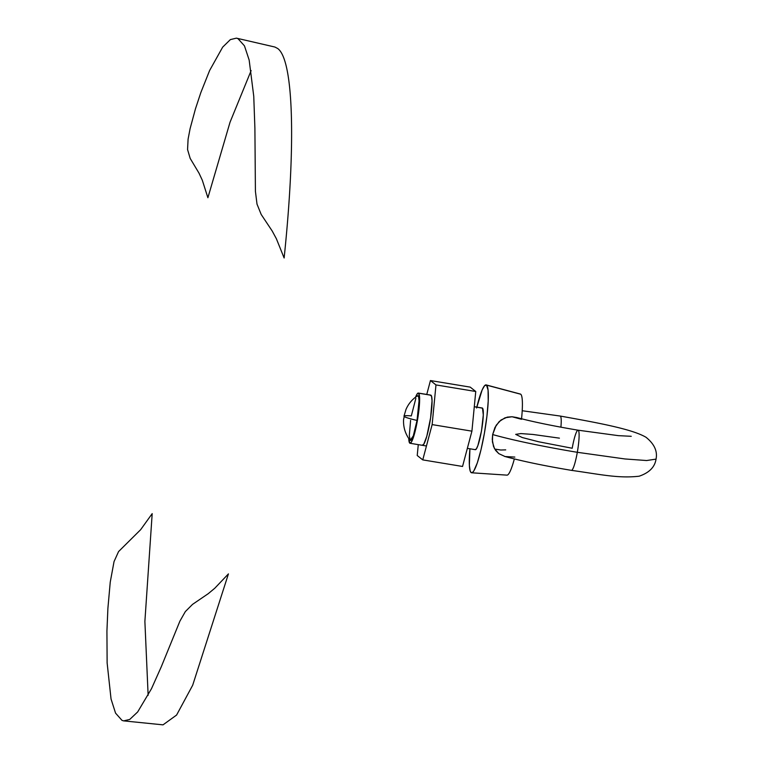 <?xml version="1.0" encoding="UTF-8"?>
<svg xmlns="http://www.w3.org/2000/svg" width="763" height="763" viewBox="0 0 763 763"><rect width="100%" height="100%" fill="white"/><g stroke="black" fill="none" stroke-linecap="round" stroke-linejoin="round"><path stroke-width="1.14" d="M559.422 438.153L532.927 434.452L520.919 433.575L515.693 434.366L522.226 437.523L538.63 441.767L572.202 448.253A20.363 2.861 99.4 0 1 578.049 430.189A20.363 2.861 99.4 0 1 577.314 452.297L625.002 458.964L646.633 460.537L656.037 459.116L646.633 460.537L625.002 458.964L577.314 452.297A20.363 2.861 99.4 0 1 571.468 470.37A20.363 2.861 -80.6 0 0 577.314 452.297C556.465 448.882 518.84 441.93 492.65 434.557L492.431 441.92L494.453 448.539L498.764 453.613L505.039 456.532L498.764 453.613L495.635 450.437L493.518 446.469L492.259 439.488L492.65 434.557L494.977 427.433L499.212 421.538L505.068 417.781L512.03 416.751L521.501 419.297M410.599 420.318L409.311 435.501L410.236 440.518L411.629 439.679L413.412 435.568L417.037 420.432A22.756 3.195 -80.6 0 0 417.456 395.825C412.278 399.24 408.463 403.761 406.002 409.407L403.989 416.15A30.539 2.346 10 0 0 404.228 416.531A30.539 2.346 10 0 0 417.037 420.432C409.788 418.753 405.525 417.447 404.228 416.531L403.589 419.421C403.141 427.089 405.306 434.08 410.093 440.375L413.288 435.921L417.037 420.432L419.04 400.842L418.601 396.693L417.447 395.825M418.324 393.059A25.446 3.577 99.4 0 1 418.582 393.183L417.027 394.118L415.597 397.132A25.446 3.577 99.4 0 1 418.324 393.059L430.752 395.11A25.446 3.577 99.4 0 1 431.009 395.234L418.582 393.183A25.446 3.577 99.4 0 1 417.542 419.726A25.446 3.577 99.4 0 1 410.027 443.274A25.446 3.577 99.4 0 1 409.769 443.16A25.446 3.577 99.4 0 1 408.758 438.553L409.769 443.16L411.324 442.225L414.385 434.157L416.445 425.525L419.555 402.282L419.469 396.054L418.582 393.183L431.009 395.234A25.446 3.577 99.4 0 1 429.97 421.777A25.446 3.577 99.4 0 1 422.464 445.325A25.446 3.577 99.4 0 1 422.197 445.211L423.761 444.276L426.813 436.207L430.599 417.828L432.039 400.852L431.553 396.207L430.303 395.224M467.347 448.358L475.368 449.684A21.126 2.966 -80.6 0 0 481.11 432.869L481.787 428.987A21.126 2.966 -80.6 0 0 482.464 408.1L474.281 406.746L481.92 408.071M514.834 457.085L505.039 456.532M521.558 418.792A41.097 5.77 -80.6 0 0 520.728 394.233L486.517 385.115A44.531 6.257 99.4 0 1 484.743 431.257A44.531 6.257 99.4 0 1 471.639 472.783L506.994 475.139A41.097 5.77 -80.6 0 0 514.348 458.954M471.639 472.783A44.531 6.257 99.4 0 1 471.095 472.564L470.151 470.866L469.369 465.316L469.932 448.778A44.531 6.257 99.4 0 0 471.095 472.564L472.335 472.593L473.823 470.933L477.314 462.883L481.024 449.655L484.4 433.26L486.928 416.188L488.215 401.042L488.072 390.131L486.517 385.115L520.728 394.233A41.097 5.77 -80.6 0 0 520.385 394.051L486.145 384.914A44.531 6.257 99.4 0 1 486.517 385.115L484.562 385.716L482.111 390.027L476.589 408.024M560.156 416.045A20.363 2.861 99.4 0 1 560.91 427.185A20.363 2.861 -80.6 0 0 560.156 416.045M475.149 449.579L476.35 448.94L477.886 445.582L481.501 430.971L483.294 414.919L482.464 408.1A21.126 2.966 -80.6 0 0 482.245 408.005L474.281 406.689M481.787 428.987L481.11 432.869L481.787 428.987M492.65 434.557C518.84 441.93 556.465 448.882 577.314 452.297A20.363 2.861 -80.6 0 0 578.049 430.189C553.108 425.992 532.669 421.777 516.77 417.533L512.03 416.751L507.3 417.123L500.995 420.012L496.188 425.277L492.65 434.557M214.765 588.254L228.433 573.89L192.677 685.241L176.587 715.055L163.024 724.85L123.692 720.882L129.729 719.442L137.674 711.946L151.484 688.712L161.26 666.833L179.896 621.158L185.333 611.592L192.553 604.363L208.261 593.662L214.765 588.254M148.136 695.293L144.884 621.425L152.19 513.633L140.65 529.684L118.561 551.582L114.04 561.587L110.244 582.131L107.898 608.359L106.925 631.087L107.125 662.894L111.045 699.013L115.566 713.147L122.032 720.406L123.692 720.882M236.406 38.15L274.918 47.039L277.646 48.479C293.517 59.638 296.111 143.549 284.132 257.989L276.378 238.743L272.2 231.008L261.194 214.47L257.007 204.112L255.414 191.313L254.899 128.232L253.755 96.262L249.158 60.039L244.465 45.875L237.961 38.617L236.406 38.15L230.378 39.59L222.672 47.134L209.625 70.492L200.85 92.533L195.452 108.861L190.101 128.642L188.089 139.181L187.564 149.558L190.178 158.408L199.019 173.163L202.29 180.192L207.898 197.722L230.054 122.175L251.132 70.606M476.818 407.099A44.531 6.257 99.4 0 1 486.145 384.914M495.759 449.207L500.719 450.017L505.716 449.874M404.228 416.531L404.228 416.531C403.255 415.654 405.62 415.454 411.314 415.911L415.864 398.334M470.218 387.118L430.446 380.556L426.755 394.452L430.446 380.556L470.218 387.118L475.759 391.495L471.916 431.162L462.54 466.46L422.759 459.889L462.54 466.46L471.916 431.162L432.135 424.6L471.916 431.162L475.759 391.495L435.978 384.924L475.759 391.495L470.218 387.118M418.277 444.638L417.227 455.511L422.759 459.889L432.135 424.6L435.978 384.924L430.446 380.556L435.978 384.924L432.135 424.6L422.759 459.889L417.227 455.511L418.277 444.638M522.197 410.732L560.185 416.045C599.155 423.026 632.174 429.149 646.003 437.266C654.311 443.952 657.658 451.238 656.037 459.116C654.864 467.07 649.237 472.764 639.136 476.207C618.345 478.582 600.548 474.414 571.449 470.361C544.553 465.869 522.264 461.214 504.581 456.408M426.46 445.993L410.027 443.274M631.239 436.302L618.316 435.644L578.077 430.189"/></g></svg>
